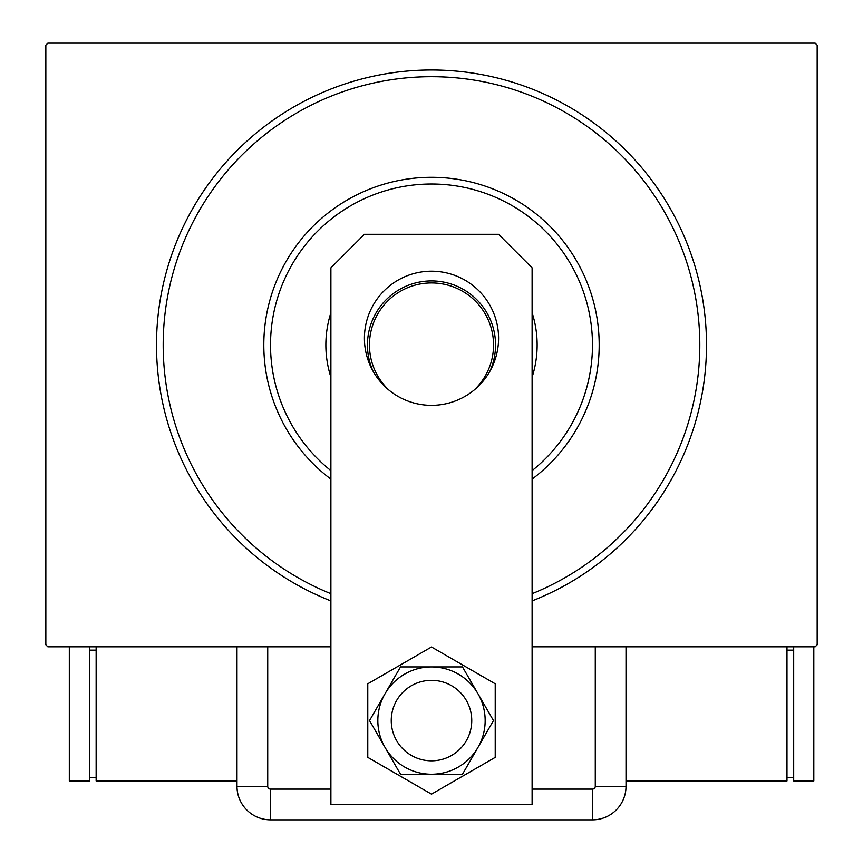 <?xml version="1.0" encoding="UTF-8"?>
<svg xmlns="http://www.w3.org/2000/svg" width="863" height="863" viewBox="0 0 863 863"><rect width="100%" height="100%" fill="white"/><g stroke="black" fill="none" stroke-linecap="round" stroke-linejoin="round"><path stroke-width="1.29" d="M330.896 600.907A274.995 274.995 0 0 1 431.5 69.979A274.995 274.995 0 0 1 532.104 600.907M330.896 646.808L47.843 646.808L45.836 644.79L45.836 45.167L47.843 43.15L815.157 43.15L817.164 45.167L817.164 644.79L815.157 646.808L532.104 646.808M532.104 470.637A160.971 160.971 0 0 0 431.5 184.002A160.971 160.971 0 0 0 330.896 470.637M330.896 479.127A167.681 167.681 0 0 1 431.5 177.293A167.681 167.681 0 0 1 532.104 479.127M330.896 377.185A105.642 105.642 0 0 1 330.896 312.762M532.104 312.762A105.642 105.642 0 0 1 532.104 377.185M532.104 593.69A268.285 268.285 0 0 0 431.5 76.688A268.285 268.285 0 0 0 330.896 593.69M373.032 371.122A64.056 64.056 0 0 1 431.5 280.917A64.056 64.056 0 0 1 489.968 371.122M474.143 390.044A62.039 62.039 0 0 0 431.5 282.935A62.039 62.039 0 0 0 388.857 390.044M391.252 720.583A40.248 40.248 0 0 0 431.5 760.821A40.248 40.248 0 0 0 471.748 720.583A40.248 40.248 0 0 0 431.5 680.335A40.248 40.248 0 0 0 391.252 720.583A40.248 40.248 0 0 1 451.619 685.729M364.423 338.274A67.077 67.077 0 0 1 431.5 271.198A67.077 67.077 0 0 1 498.577 338.274A67.077 67.077 0 0 1 431.5 405.34A67.077 67.077 0 0 1 364.423 338.274M364.423 234.305L498.577 234.305L532.104 267.843L532.104 804.424L330.896 804.424L330.896 267.843L364.423 234.305M367.778 683.798L367.778 757.369L431.5 794.154L495.222 757.369L495.222 683.798L431.5 647.002L367.778 683.798M411.381 755.438A40.248 40.248 0 0 0 471.748 720.583M400.518 666.926L369.537 720.583L400.518 774.24L462.482 774.24L493.463 720.583L462.482 666.926L400.518 666.926M431.5 666.926A53.657 53.657 0 0 0 385.027 747.412A53.657 53.657 0 0 0 477.973 747.412A53.657 53.657 0 0 0 431.5 666.926M626.009 786.312A33.538 33.538 0 0 1 592.471 819.85L270.529 819.85A33.538 33.538 0 0 1 236.991 786.312L236.991 646.808L236.991 786.312A33.538 33.538 0 0 0 270.529 819.85L592.471 819.85A33.538 33.538 0 0 0 626.009 786.312L626.009 646.808L626.009 786.312L595.276 786.312L595.276 646.808M626.009 780.95L786.98 780.95L786.98 646.808M793.69 777.595L786.98 777.595M793.69 650.152L786.98 650.152M793.69 646.808L793.69 780.95L813.809 780.95L813.809 646.808M96.138 646.808L96.138 780.95L236.991 780.95M89.428 650.152L96.138 650.152M89.428 777.595L96.138 777.595M69.31 646.808L69.31 780.95L89.428 780.95L89.428 646.808M532.104 789.116L592.471 789.116A2.805 2.805 0 0 0 595.276 786.312M267.724 646.808L267.724 786.312A2.805 2.805 0 0 0 270.529 789.116L330.896 789.116M592.471 819.85L592.471 789.116M270.529 819.85L270.529 789.116M236.991 786.312L267.724 786.312"/></g></svg>
